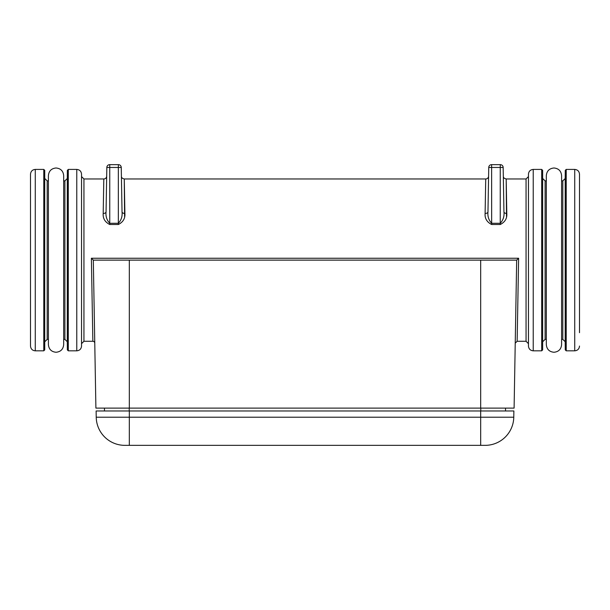 <?xml version="1.0" encoding="UTF-8"?>
<svg xmlns="http://www.w3.org/2000/svg" width="610" height="610" viewBox="0 0 610 610"><rect width="100%" height="100%" fill="white"/><g stroke="black" fill="none" stroke-linecap="round" stroke-linejoin="round"><path stroke-width="0.91" d="M106.056 211.868C105.583 216.367 106.811 220.179 109.747 223.298C106.811 220.179 105.576 216.367 106.056 211.868L106.681 176.153A2.867 2.867 0 0 1 103.814 178.966L103.197 213.462A2.867 1.647 -179 0 0 106.056 211.868L106.834 167.46A2.867 2.867 0 0 1 109.701 164.647L118.386 164.647L118.34 167.46L106.834 167.46A2.867 2.867 0 0 1 109.701 164.647M491.66 223.298C488.724 220.179 487.497 216.367 487.969 211.868L488.595 176.153A2.867 2.867 0 0 1 485.728 178.966L485.11 213.462C484.706 218.41 486.894 222.093 491.66 224.51L491.66 223.298C488.724 220.179 487.489 216.367 487.969 211.868L488.747 167.46A2.867 2.867 0 0 1 491.614 164.647L500.299 164.647L500.253 167.46L488.747 167.46A2.867 2.867 0 0 1 491.614 164.647L491.66 223.298L500.253 223.298C503.189 220.179 504.424 216.367 503.944 211.868L503.166 167.46A2.867 2.867 0 0 0 500.299 164.647A2.867 2.867 0 0 1 503.166 167.46L500.253 167.46L500.253 224.51L491.66 224.51M63.676 180.88L64.896 180.88L67.283 178.509L67.352 170.365L68.305 169.42L76.769 169.42C79.643 169.694 81.237 171.273 81.542 174.155L81.542 260.127L81.557 176.603L83.944 178.966L83.944 341.28L92.857 341.28L91.378 258.259L518.622 258.259L517.143 341.28L518.591 260.127M518.622 258.259L516.678 260.127L93.322 260.127L91.378 258.259M92.857 341.28A1.906 1.906 0 0 1 94.771 343.156M35.273 350.826L35.273 169.42C32.399 169.679 30.813 171.265 30.5 174.193L30.5 346.053C30.813 348.981 32.399 350.575 35.273 350.826L43.775 350.826L44.728 349.881L44.728 170.365L43.775 169.42L43.775 350.826M579.5 187.56L579.5 332.686M506.498 216.588L506.186 178.966L506.803 213.462C507.207 218.41 505.019 222.093 500.253 224.51M124.585 216.588L124.272 178.966L124.89 213.462C125.294 218.41 123.106 222.093 118.34 224.51L109.747 224.51C104.981 222.093 102.793 218.41 103.197 213.462M561.596 180.88L562.809 180.88L565.195 178.509L565.272 170.365L566.225 169.42L574.727 169.42C577.624 169.702 579.218 171.296 579.5 174.193L579.5 260.127M30.5 174.193L30.5 260.127M516.678 260.127L514.1 408.113L95.9 408.113L93.322 260.127M109.747 164.647L109.747 223.298L118.34 223.298C121.276 220.179 122.511 216.367 122.03 211.868L121.253 167.46A2.867 2.867 0 0 0 118.386 164.647A2.867 2.867 0 0 1 121.253 167.46L118.34 167.46L118.34 224.51M124.89 213.462A2.867 1.647 179 0 1 122.03 211.868L121.253 167.46M503.944 211.868L503.319 176.153L503.944 211.868A2.867 1.647 -1 0 0 506.803 213.462M487.969 211.868A2.867 1.647 1 0 1 485.11 213.462M104.485 410.98L104.485 408.113M505.515 410.98L505.515 408.113M96.121 410.98L513.879 410.98L513.772 417.209A28.647 28.647 0 0 1 485.133 445.353L124.867 445.353A28.647 28.647 0 0 1 96.227 417.209L96.121 410.98M503.319 176.153C503.204 177.54 504.165 178.478 506.186 178.966L526.056 178.966L528.443 176.603L528.458 346.099C528.763 348.973 530.357 350.552 533.231 350.826L541.695 350.826L542.648 349.881L542.648 170.365L541.695 169.42L541.695 350.826M528.443 176.603L528.458 174.155C528.763 171.273 530.357 169.702 533.231 169.42L533.231 350.826M76.769 169.42L76.769 350.826C79.643 350.552 81.237 348.973 81.542 346.099L81.542 260.127L81.542 346.099M67.352 170.365L67.352 349.881L68.305 350.826L76.769 350.826M68.305 169.42L68.305 350.826M574.727 169.42L574.727 350.826C577.624 350.544 579.218 348.958 579.5 346.053M565.272 170.365L565.272 349.881L566.225 350.826L574.727 350.826M566.225 169.42L566.225 350.826M44.728 170.365L44.728 349.881M64.896 180.88L64.896 339.373L67.283 341.737L67.352 349.881M44.804 178.509L47.191 180.88L47.191 339.373L48.403 339.373M67.283 178.509L67.283 341.737M526.056 178.966L526.056 341.28L528.443 343.651L528.458 346.099M528.458 174.155L528.443 343.651M542.648 170.365L542.648 349.881M562.809 180.88L562.809 339.373L565.195 341.737L565.272 349.881M542.717 178.509L545.104 180.88L545.104 339.373L546.324 339.373M565.195 178.509L565.195 341.737M480.68 260.127L480.68 408.113M129.32 260.127L129.32 408.113M109.747 223.298L109.747 224.51M129.221 410.98L129.221 408.113M480.779 410.98L480.779 408.113M485.133 445.353A28.647 28.647 0 0 0 513.772 417.209L480.68 417.209L480.68 445.353M96.227 417.209L129.32 417.209L129.32 445.353M129.32 410.98L129.32 417.209L480.68 417.209L480.68 410.98M553.956 167.986C558.6 168.444 561.147 170.991 561.596 175.627L561.596 344.627C561.147 349.263 558.6 351.81 553.956 352.26C549.32 351.81 546.774 349.263 546.324 344.627L546.324 175.627C546.774 170.991 549.32 168.444 553.956 167.986M545.104 180.88L546.324 180.88L546.324 175.627M56.044 167.986C60.68 168.444 63.226 170.991 63.676 175.627L63.676 344.627C63.226 349.263 60.68 351.81 56.044 352.26C51.4 351.81 48.853 349.263 48.403 344.627L48.403 175.627C48.853 170.991 51.4 168.444 56.044 167.986M47.191 180.88L48.403 180.88L48.403 175.627M63.676 339.373L64.896 339.373M515.229 343.156L517.143 341.28L526.056 341.28M561.596 339.373L562.809 339.373M44.804 341.737L47.191 339.373M81.557 343.651L83.944 341.28M542.717 341.737L545.104 339.373M83.944 178.966L103.814 178.966M121.405 176.153C121.299 177.54 122.252 178.478 124.272 178.966L485.728 178.966M35.273 169.42L43.775 169.42M81.557 176.603L81.542 174.155M533.231 169.42L541.695 169.42"/></g></svg>
